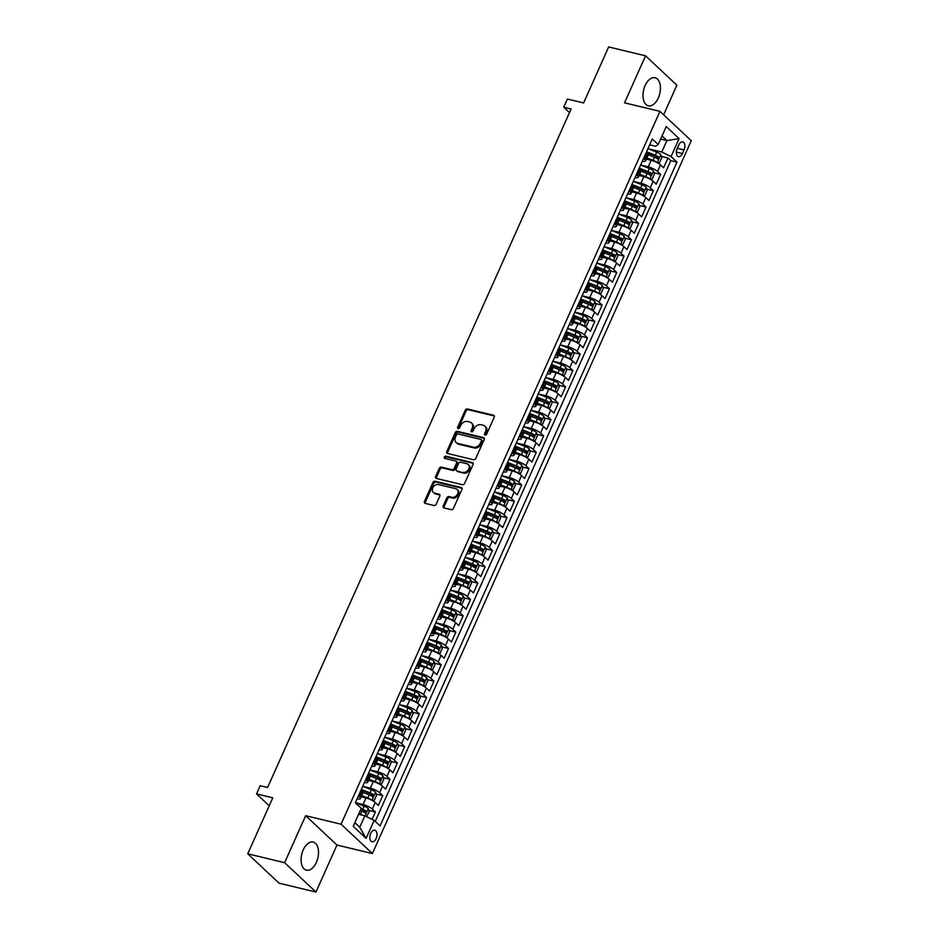 <?xml version="1.0" encoding="UTF-8"?>
<svg xmlns="http://www.w3.org/2000/svg" width="939" height="939" viewBox="0 0 939 939"><rect width="100%" height="100%" fill="white"/><g stroke="black" fill="none" stroke-linecap="round" stroke-linejoin="round"><path stroke-width="1.41" d="M485.099 435.097A1.268 0.986 -46.8 0 0 486.613 434.217L494.243 417.162A1.819 1.42 -46.8 0 0 493.515 415.214L467.434 408.935A1.819 1.42 -46.8 0 0 465.274 410.19L457.645 427.245A1.268 0.986 -46.8 0 0 459.676 427.738L460.662 425.531A5.822 4.531 -46.8 0 1 467.599 421.505L469.77 422.034A5.822 4.531 -46.8 0 1 471.448 422.926A5.822 4.531 -46.8 0 1 472.106 428.278L471.12 430.485A1.268 0.986 -46.8 0 0 473.139 430.978L474.136 428.771A5.822 4.531 -46.8 0 1 481.061 424.745L483.233 425.273A5.822 4.531 -46.8 0 1 484.911 426.165A5.822 4.531 -46.8 0 1 485.569 431.517L484.583 433.724A1.268 0.986 -46.8 0 0 485.099 435.097M316.396 862.307A14.449 8.275 103.5 0 0 313.18 842.072A14.449 8.275 103.5 0 0 303.191 849.924A14.449 8.275 103.5 0 0 306.419 870.16A14.449 8.275 103.5 0 0 316.396 862.307M658.309 97.949A14.449 8.275 103.5 0 0 655.082 77.726A14.449 8.275 103.5 0 0 645.105 85.578A14.449 8.275 103.5 0 0 648.333 105.802A14.449 8.275 103.5 0 0 658.309 97.949M376.128 838.504A5.927 3.392 103.5 0 0 374.802 830.205A5.927 3.392 103.5 0 0 370.705 833.421A5.927 3.392 103.5 0 0 372.032 841.72A5.927 3.392 103.5 0 0 376.128 838.504M443.22 505.945A1.819 1.42 -46.8 0 0 443.947 507.893L451.26 509.654A1.819 1.42 -46.8 0 0 453.431 508.398L461.906 489.465A1.819 1.42 -46.8 0 0 461.166 487.505L435.097 481.238A1.819 1.42 -46.8 0 0 432.938 482.493L424.463 501.426A1.819 1.42 -46.8 0 0 425.191 503.386L434.029 505.511A1.819 1.42 -46.8 0 0 436.189 504.255L439.816 496.144A1.819 1.42 -46.8 0 0 439.088 494.196L434.71 493.139A4.859 3.791 -46.8 0 1 433.302 492.4A4.859 3.791 -46.8 0 1 433.231 487.048A4.859 3.791 -46.8 0 1 438.548 484.559L455.708 488.691A4.859 3.791 -46.8 0 1 457.117 489.43A4.859 3.791 -46.8 0 1 457.187 494.783A4.859 3.791 -46.8 0 1 451.87 497.271L449.006 496.578A1.819 1.42 -46.8 0 0 446.847 497.834L443.22 505.945L444.065 506.743A1.819 1.42 -46.8 0 0 443.959 507.893M663.627 114.804L676.878 85.191L645.551 55.824L608.66 46.95L583.612 102.95L567.379 99.041L563.729 107.222L571.1 108.994L267.592 787.504L260.209 785.732L256.558 793.901L269.223 805.779M284.623 862.683L315.95 892.05L336.972 845.041L305.656 815.686L284.623 862.683L247.732 853.809L272.791 797.81L256.558 793.901M305.656 815.686L341.068 824.207L659.941 111.354L691.268 140.721L372.396 853.563L341.068 824.207M645.551 55.824L624.529 102.832L659.941 111.354M473.585 459.746A1.819 1.42 -46.8 0 0 475.756 458.49L484.231 439.558A1.819 1.42 -46.8 0 0 483.503 437.597L457.422 431.33A1.819 1.42 -46.8 0 0 455.262 432.586L446.788 451.518A1.819 1.42 -46.8 0 0 447.516 453.478L473.585 459.746M473.068 464.512L464.594 483.444A1.819 1.42 -46.8 0 1 462.422 484.7L436.353 478.432A1.819 1.42 -46.8 0 1 435.626 476.472L439.252 468.373A1.819 1.42 -46.8 0 1 441.412 467.117L451.988 469.664A1.819 1.42 -46.8 0 0 454.159 468.397L456.565 463.021A1.819 1.42 -46.8 0 0 455.826 461.072L444.828 458.42A1.268 0.986 -46.8 0 1 445.825 456.178L472.329 462.551A1.819 1.42 -46.8 0 1 473.068 464.512M315.95 892.05L279.059 883.176L247.732 853.809M372.102 819.383L375.412 811.989L368.816 810.404M366.515 816.625L369.203 811.707L368.241 808.479A4.906 1.244 -155.9 0 0 364.132 806.131L355.388 802.657L363.041 804.5A7.406 1.878 24.1 0 1 372.325 809.089L375.248 802.552L378.335 805.451L382.725 795.638L376.128 794.054M362.712 790.826L363.886 791.108M371.903 800.31L374.332 800.263L376.516 795.356L375.553 792.129A4.906 1.244 -155.9 0 0 371.445 789.781L362.712 786.307L370.353 788.15A7.406 1.878 24.1 0 1 379.638 792.739L382.56 786.201L385.659 789.1L390.037 779.288L383.441 777.703M370.025 774.475L371.21 774.757M379.215 783.959L381.645 783.912L383.84 779.006L382.877 775.778A4.906 1.244 -155.9 0 0 378.757 773.431L370.025 769.957L377.666 771.799A7.406 1.878 24.1 0 1 386.95 776.389L389.873 769.851L392.972 772.75L397.35 762.938L390.753 761.353M377.337 758.125L378.523 758.407M386.528 767.609L388.957 767.562L391.152 762.656L390.19 759.44A4.906 1.244 -155.9 0 0 386.07 757.08L377.337 753.606L384.978 755.449A7.406 1.878 24.1 0 1 394.263 760.038L397.185 753.501L400.284 756.4L404.674 746.587L398.077 745.003M384.65 741.775L385.835 742.056M384.65 737.256L392.291 739.099A7.406 1.878 24.1 0 1 401.575 743.688L404.509 737.15L407.596 740.049L411.986 730.237L405.39 728.652M391.974 725.424L393.148 725.706M390.953 730.143L397.044 732.549A4.906 1.244 -155.9 0 1 401.106 734.861L403.582 734.861L405.777 729.955L404.815 726.739A4.906 1.244 -155.9 0 0 400.695 724.38L391.962 720.917L399.603 722.748A7.406 1.878 24.1 0 1 408.888 727.338L411.822 720.8L414.909 723.699L419.299 713.886L412.702 712.302M399.286 709.074L400.46 709.356M408.465 718.558L410.895 718.511L413.09 713.605L412.127 710.389A4.906 1.244 -155.9 0 0 408.007 708.029L399.275 704.567L406.916 706.398A7.406 1.878 24.1 0 1 416.212 710.987L419.134 704.45L422.221 707.349L426.611 697.536L420.015 695.952M406.599 692.724L407.772 693.005M415.789 702.208L418.207 702.161L420.402 697.254L419.44 694.038A4.906 1.244 -155.9 0 0 415.32 691.679L406.587 688.217L414.228 690.048A7.406 1.878 24.1 0 1 423.524 694.637L426.447 688.099L429.534 690.998L433.924 681.186L427.327 679.601M413.911 676.373L415.085 676.655M423.102 685.857L425.52 685.81L427.714 680.904L426.752 677.688A4.906 1.244 -155.9 0 0 422.644 675.329L413.899 671.866L421.541 673.697A7.406 1.878 24.1 0 1 430.837 678.287L433.759 671.749L436.846 674.648L441.236 664.835L434.64 663.251M421.224 660.023L422.397 660.305M421.212 655.504L428.853 657.347A7.406 1.878 24.1 0 1 438.149 661.948L441.072 655.399L444.159 658.298L448.549 648.485L441.952 646.901M428.536 643.673L429.71 643.954M437.727 653.157L440.145 653.11L442.339 648.203L441.377 644.987A4.906 1.244 -155.9 0 0 437.269 642.628L428.524 639.166L436.177 640.997A7.406 1.878 24.1 0 1 445.462 645.598L448.384 639.048L451.471 641.947L455.861 632.135L449.265 630.55M435.849 627.322L437.022 627.604M435.849 622.815L443.49 624.646A7.406 1.878 24.1 0 1 452.774 629.247L455.697 622.698L458.784 625.597L463.173 615.784L456.577 614.2M443.161 610.972L444.335 611.254M452.352 620.456L454.781 620.409L456.976 615.514L456.014 612.287A4.906 1.244 -155.9 0 0 451.894 609.927L443.161 606.465L450.802 608.296A7.406 1.878 24.1 0 1 460.087 612.897L463.009 606.359L466.108 609.247L470.486 599.446L463.889 597.85M450.474 594.622L451.659 594.903M459.664 604.117L462.094 604.059L464.289 599.164L463.326 595.936A4.906 1.244 -155.9 0 0 459.206 593.577L450.474 590.115L458.115 591.946A7.406 1.878 24.1 0 1 467.399 596.547L470.322 590.009L473.42 592.896L477.81 583.096L471.214 581.499M457.786 578.271L458.971 578.553M466.976 587.767L469.406 587.708L471.601 582.814L470.639 579.586A4.906 1.244 -155.9 0 0 466.519 577.227L457.786 573.764L465.427 575.595A7.406 1.878 24.1 0 1 474.711 580.196L477.646 573.659L480.733 576.546L485.123 566.745L478.526 565.149M465.098 561.921L466.284 562.203M474.289 571.417L476.719 571.37L478.913 566.463L477.951 563.236A4.906 1.244 -155.9 0 0 473.831 560.876L465.098 557.414L472.74 559.245A7.406 1.878 24.1 0 1 482.024 563.846L484.958 557.308L488.045 560.196L492.435 550.395L485.839 548.799M472.423 545.571L473.596 545.864M481.601 555.066L484.031 555.019L486.226 550.113L485.263 546.885A4.906 1.244 -155.9 0 0 481.144 544.526L472.411 541.064L480.052 542.895A7.406 1.878 24.1 0 1 489.348 547.496L492.271 540.958L495.358 543.857L499.748 534.045L493.151 532.46M479.735 529.22L480.909 529.514M488.914 538.716L491.343 538.669L493.538 533.763L492.576 530.535A4.906 1.244 -155.9 0 0 488.456 528.176L479.723 524.713L487.364 526.544A7.406 1.878 24.1 0 1 496.661 531.145L499.583 524.608L502.67 527.507L507.06 517.694L500.464 516.11M487.048 512.87L488.221 513.163M496.238 522.366L498.656 522.319L500.851 517.412L499.888 514.185A4.906 1.244 -155.9 0 0 495.78 511.825L487.036 508.363L494.677 510.206A7.406 1.878 24.1 0 1 503.973 514.795L506.896 508.257L509.983 511.156L514.372 501.344L507.776 499.759M494.36 496.531L495.534 496.813M503.55 506.015L505.968 505.968L508.163 501.062L507.201 497.834A4.906 1.244 -155.9 0 0 503.093 495.475L494.348 492.013L501.989 493.855A7.406 1.878 24.1 0 1 511.286 498.445L514.208 491.907L517.295 494.806L521.685 484.994L515.088 483.409M501.672 480.181L502.846 480.463M510.863 489.665L513.281 489.618L515.476 484.712L514.513 481.484A4.906 1.244 -155.9 0 0 510.405 479.136L501.661 475.662L509.314 477.505A7.406 1.878 24.1 0 1 518.598 482.094L521.521 475.557L524.608 478.456L528.997 468.643L522.401 467.059M508.985 463.831L510.159 464.112M518.175 473.315L520.593 473.268L522.788 468.361L521.826 465.134A4.906 1.244 -155.9 0 0 517.718 462.786L508.973 459.312L516.626 461.155A7.406 1.878 24.1 0 1 525.91 465.744L528.833 459.206L531.92 462.105L536.31 452.293L529.713 450.708M516.297 447.48L517.471 447.762M525.488 456.964L527.918 456.917L530.112 452.011L529.15 448.783A4.906 1.244 -155.9 0 0 525.03 446.436L516.297 442.962L523.939 444.804A7.406 1.878 24.1 0 1 533.223 449.394L536.146 442.856L539.244 445.755L543.622 435.942L537.026 434.358M523.61 431.13L524.795 431.412M532.8 440.614L535.23 440.567L537.425 435.661L536.462 432.445A4.906 1.244 -155.9 0 0 532.343 430.085L523.61 426.611L531.251 428.454A7.406 1.878 24.1 0 1 540.535 433.043L543.458 426.506L546.557 429.405L550.947 419.592L544.338 418.008M530.922 414.78L532.108 415.061M540.113 424.264L542.542 424.217L544.737 419.31L543.775 416.094A4.906 1.244 -155.9 0 0 539.655 413.735L530.922 410.273L538.563 412.104A7.406 1.878 24.1 0 1 547.848 416.693L550.782 410.155L553.869 413.054L558.259 403.242L551.663 401.657M538.235 398.429L539.42 398.711M547.425 407.913L549.855 407.866L552.05 402.96L551.087 399.744A4.906 1.244 -155.9 0 0 546.968 397.385L538.235 393.922L545.876 395.753A7.406 1.878 24.1 0 1 555.16 400.343L558.095 393.805L561.182 396.704L565.571 386.891L558.975 385.307M545.559 382.079L546.733 382.361M545.547 377.56L553.188 379.403A7.406 1.878 24.1 0 1 562.473 383.992L565.407 377.455L568.494 380.354L572.884 370.541L566.287 368.957M552.871 365.729L554.045 366.01M562.05 375.213L564.48 375.166L566.675 370.259L565.712 367.043A4.906 1.244 -155.9 0 0 561.592 364.684L552.86 361.222L560.501 363.053A7.406 1.878 24.1 0 1 569.797 367.642L572.72 361.104L575.807 364.003L580.196 354.191L573.6 352.606M560.184 349.378L561.358 349.66M569.374 358.862L571.792 358.815L573.987 353.909L573.025 350.693A4.906 1.244 -155.9 0 0 568.905 348.334L560.172 344.871L567.813 346.702A7.406 1.878 24.1 0 1 577.109 351.303L580.032 344.754L583.119 347.653L587.509 337.84L580.912 336.256M567.496 333.028L568.67 333.31M576.687 342.512L579.105 342.465L581.3 337.559L580.337 334.343A4.906 1.244 -155.9 0 0 576.229 331.983L567.485 328.521L575.126 330.352A7.406 1.878 24.1 0 1 584.422 334.953L587.345 328.404L590.431 331.303L594.821 321.49L588.225 319.906M574.809 316.678L575.983 316.959M583.999 326.162L586.417 326.115L588.612 321.208L587.65 317.992A4.906 1.244 -155.9 0 0 583.542 315.633L574.797 312.171L582.438 314.002A7.406 1.878 24.1 0 1 591.734 318.603L594.657 312.053L597.744 314.952L602.134 305.14L595.537 303.555M582.121 300.327L583.295 300.609M591.312 309.811L593.73 309.764L595.925 304.858L594.962 301.642A4.906 1.244 -155.9 0 0 590.854 299.283L582.11 295.82L589.762 297.651A7.406 1.878 24.1 0 1 599.047 302.252L601.969 295.703L605.056 298.602L609.446 288.789L602.85 287.205M589.434 283.977L590.608 284.259M589.434 279.47L597.075 281.301A7.406 1.878 24.1 0 1 606.359 285.902L609.282 279.364L612.381 282.252L616.759 272.451L610.162 270.855M596.746 267.627L597.932 267.908M605.937 277.122L608.366 277.064L610.561 272.169L609.599 268.941A4.906 1.244 -155.9 0 0 605.479 266.582L596.746 263.12L604.387 264.951A7.406 1.878 24.1 0 1 613.672 269.552L616.594 263.014L619.693 265.901L624.071 256.101L617.475 254.504M604.059 251.276L605.244 251.558M613.249 260.772L615.679 260.725L617.874 255.819L616.911 252.591A4.906 1.244 -155.9 0 0 612.791 250.232L604.059 246.769L611.7 248.6A7.406 1.878 24.1 0 1 620.984 253.201L623.907 246.664L627.006 249.551L631.395 239.75L624.799 238.154M611.371 234.926L612.557 235.208M620.562 244.422L622.991 244.375L625.186 239.468L624.224 236.241A4.906 1.244 -155.9 0 0 620.104 233.881L611.371 230.419L619.012 232.25A7.406 1.878 24.1 0 1 628.297 236.851L631.231 230.313L634.318 233.201L638.708 223.4L632.111 221.804M618.684 218.576L619.869 218.869M627.874 228.071L630.304 228.024L632.499 223.118L631.536 219.89A4.906 1.244 -155.9 0 0 627.416 217.531L618.684 214.069L626.325 215.9A7.406 1.878 24.1 0 1 635.609 220.501L638.543 213.963L641.63 216.862L646.02 207.05L639.424 205.465M626.008 202.225L627.182 202.519M635.187 211.721L637.616 211.674L639.811 206.768L638.849 203.54A4.906 1.244 -155.9 0 0 634.729 201.181L625.996 197.718L633.637 199.561A7.406 1.878 24.1 0 1 642.933 204.15L645.856 197.613L648.943 200.512L653.333 190.699L646.736 189.115M633.32 185.875L634.494 186.168M642.511 195.371L644.929 195.324L647.124 190.417L646.161 187.19A4.906 1.244 -155.9 0 0 642.041 184.83L633.309 181.368L640.95 183.211A7.406 1.878 24.1 0 1 650.246 187.8L653.168 181.262L656.255 184.161L660.645 174.349L657.558 171.45A7.406 1.878 -155.9 0 0 648.262 166.86L640.621 165.018L649.365 168.48A4.906 1.244 -155.9 0 1 653.474 170.839L654.436 174.067L652.241 178.973L649.882 179.02L653.497 170.921M640.633 169.536L641.807 169.818M654.049 172.764L660.645 174.349M375.248 802.552A7.406 1.878 -155.9 0 0 365.964 797.95L361.139 796.8M382.56 786.201A7.406 1.878 -155.9 0 0 373.276 781.612L368.452 780.45M389.873 769.851A7.406 1.878 -155.9 0 0 380.588 765.262L375.764 764.1M397.185 753.501A7.406 1.878 -155.9 0 0 387.901 748.911L383.077 747.749M404.509 737.15A7.406 1.878 -155.9 0 0 395.213 732.561L390.389 731.399M411.822 720.8A7.406 1.878 -155.9 0 0 402.526 716.211L397.702 715.049M419.134 704.45A7.406 1.878 -155.9 0 0 409.838 699.86L405.014 698.698M426.447 688.099A7.406 1.878 -155.9 0 0 417.162 683.51L412.338 682.348M433.759 671.749A7.406 1.878 -155.9 0 0 424.475 667.159L419.651 665.997M441.072 655.399A7.406 1.878 -155.9 0 0 431.787 650.809L426.963 649.647M448.384 639.048A7.406 1.878 -155.9 0 0 439.1 634.459L434.276 633.297M455.697 622.698A7.406 1.878 -155.9 0 0 446.412 618.108L441.588 616.946M463.009 606.359A7.406 1.878 -155.9 0 0 453.725 601.758L448.901 600.596M470.322 590.009A7.406 1.878 -155.9 0 0 461.037 585.408L456.213 584.246M477.646 573.659A7.406 1.878 -155.9 0 0 468.35 569.057L463.526 567.895M484.958 557.308A7.406 1.878 -155.9 0 0 475.662 552.707L470.838 551.545M492.271 540.958A7.406 1.878 -155.9 0 0 482.975 536.357L478.151 535.195M499.583 524.608A7.406 1.878 -155.9 0 0 490.287 520.006L485.475 518.844M506.896 508.257A7.406 1.878 -155.9 0 0 497.611 503.656L492.787 502.494M514.208 491.907A7.406 1.878 -155.9 0 0 504.924 487.306L500.1 486.156M521.521 475.557A7.406 1.878 -155.9 0 0 512.236 470.955L507.412 469.805M528.833 459.206A7.406 1.878 -155.9 0 0 519.549 454.617L514.725 453.455M536.146 442.856A7.406 1.878 -155.9 0 0 526.861 438.267L522.037 437.104M543.458 426.506A7.406 1.878 -155.9 0 0 534.174 421.916L529.35 420.754M550.782 410.155A7.406 1.878 -155.9 0 0 541.486 405.566L536.662 404.404M558.095 393.805A7.406 1.878 -155.9 0 0 548.799 389.216L543.974 388.053M565.407 377.455A7.406 1.878 -155.9 0 0 556.111 372.865L551.287 371.703M572.72 361.104A7.406 1.878 -155.9 0 0 563.423 356.515L558.611 355.353M580.032 344.754A7.406 1.878 -155.9 0 0 570.748 340.164L565.924 339.002M587.345 328.404A7.406 1.878 -155.9 0 0 578.06 323.814L573.236 322.652M594.657 312.053A7.406 1.878 -155.9 0 0 585.373 307.464L580.548 306.302M601.969 295.703A7.406 1.878 -155.9 0 0 592.685 291.113L587.861 289.951M609.282 279.364A7.406 1.878 -155.9 0 0 599.998 274.763L595.173 273.601M616.594 263.014A7.406 1.878 -155.9 0 0 607.31 258.413L602.486 257.251M623.907 246.664A7.406 1.878 -155.9 0 0 614.622 242.062L609.798 240.9M631.231 230.313A7.406 1.878 -155.9 0 0 621.935 225.712L617.111 224.55M638.543 213.963A7.406 1.878 -155.9 0 0 629.247 209.362L624.423 208.2M645.856 197.613A7.406 1.878 -155.9 0 0 636.56 193.011L631.736 191.849M653.168 181.262A7.406 1.878 -155.9 0 0 643.884 176.661L639.06 175.499M678.768 145.017L677.16 148.608A5.74 3.287 103.5 0 0 678.439 156.649A5.74 3.287 103.5 0 0 682.407 153.538L684.015 149.935A5.74 3.287 103.5 0 0 682.735 141.895A5.74 3.287 103.5 0 0 678.768 145.017M354.848 822.67L359.731 827.247L364.848 815.791L374.133 820.393L380.06 825.944L676.996 162.142L671.068 156.59L661.772 152.001L647.933 148.667L656.678 152.141A4.906 1.244 -155.9 0 1 660.786 154.489L661.749 157.717L659.554 162.623L657.194 162.67L660.81 154.571M374.133 820.393L366.093 838.374L353.228 826.308L361.269 808.326L355.341 802.775L652.276 138.972L658.204 144.524L666.244 126.542L679.108 138.608L671.068 156.59M375.224 821.414L670.798 160.651L667.958 157.998L663.568 167.811L660.481 164.912A7.406 1.878 -155.9 0 0 651.197 160.311L646.372 159.161M642.335 161.179A7.406 1.878 -155.9 0 0 645.551 160.992A7.406 1.878 -155.9 0 0 644.694 159.384L643.602 158.362M645.551 160.992L648.473 154.454A7.406 1.878 -155.9 0 0 647.617 152.846L646.525 151.825M358.369 796.002L359.461 797.023A7.406 1.878 24.1 0 1 360.318 798.631A7.406 1.878 24.1 0 1 357.113 798.819M360.318 798.631L363.24 792.093A7.406 1.878 -155.9 0 0 362.384 790.485L361.292 789.464M365.682 779.652L366.773 780.673A7.406 1.878 24.1 0 1 367.63 782.281A7.406 1.878 24.1 0 1 364.426 782.469M367.63 782.281L370.553 775.743A7.406 1.878 -155.9 0 0 369.696 774.135L368.604 773.114L377.372 776.53L378.757 773.431M372.994 763.313L374.086 764.323A7.406 1.878 24.1 0 1 374.943 765.931A7.406 1.878 24.1 0 1 371.738 766.118M374.943 765.931L377.865 759.393A7.406 1.878 -155.9 0 0 377.009 757.785L375.917 756.764M380.307 746.963L381.398 747.984A7.406 1.878 24.1 0 1 382.255 749.58A7.406 1.878 24.1 0 1 379.051 749.768M382.255 749.58L385.178 743.042A7.406 1.878 -155.9 0 0 384.321 741.434L383.241 740.413M387.619 730.612L388.711 731.634A7.406 1.878 24.1 0 1 389.568 733.23A7.406 1.878 24.1 0 1 386.363 733.418M389.568 733.23L392.502 726.692A7.406 1.878 -155.9 0 0 391.633 725.084L390.554 724.063M394.932 714.262L396.023 715.283A7.406 1.878 24.1 0 1 396.88 716.88A7.406 1.878 24.1 0 1 393.676 717.067M396.88 716.88L399.814 710.342A7.406 1.878 -155.9 0 0 398.946 708.734L397.866 707.713M402.256 697.912L403.336 698.933A7.406 1.878 24.1 0 1 404.193 700.529A7.406 1.878 24.1 0 1 400.988 700.729M404.193 700.529L407.127 693.991A7.406 1.878 -155.9 0 0 406.27 692.395L405.178 691.374M409.568 681.561L410.648 682.583A7.406 1.878 24.1 0 1 411.517 684.179A7.406 1.878 24.1 0 1 408.301 684.378M411.517 684.179L414.439 677.641A7.406 1.878 -155.9 0 0 413.583 676.045L412.491 675.024M416.881 665.211L417.972 666.232A7.406 1.878 24.1 0 1 418.829 667.829A7.406 1.878 24.1 0 1 415.613 668.028M418.829 667.829L421.752 661.291A7.406 1.878 -155.9 0 0 420.895 659.694L419.803 658.673M424.193 648.861L425.285 649.882A7.406 1.878 24.1 0 1 426.142 651.49A7.406 1.878 24.1 0 1 422.937 651.678M426.142 651.49L429.064 644.94A7.406 1.878 -155.9 0 0 428.207 643.344L427.116 642.323M431.506 632.51L432.597 633.532A7.406 1.878 24.1 0 1 433.454 635.14A7.406 1.878 24.1 0 1 430.25 635.327M433.454 635.14L436.377 628.59A7.406 1.878 -155.9 0 0 435.52 626.994L434.428 625.973M438.818 616.16L439.91 617.181A7.406 1.878 24.1 0 1 440.767 618.789A7.406 1.878 24.1 0 1 437.562 618.977M440.767 618.789L443.689 612.24A7.406 1.878 -155.9 0 0 442.832 610.643L441.741 609.622M446.131 599.81L447.222 600.831A7.406 1.878 24.1 0 1 448.079 602.439A7.406 1.878 24.1 0 1 444.875 602.627M448.079 602.439L451.002 595.889A7.406 1.878 -155.9 0 0 450.145 594.293L449.053 593.272M453.443 583.459L454.535 584.481A7.406 1.878 24.1 0 1 455.392 586.089A7.406 1.878 24.1 0 1 452.187 586.276M455.392 586.089L458.314 579.551A7.406 1.878 -155.9 0 0 457.457 577.943L456.366 576.922M460.756 567.109L461.847 568.13A7.406 1.878 24.1 0 1 462.704 569.738A7.406 1.878 24.1 0 1 459.5 569.926M462.704 569.738L465.638 563.2A7.406 1.878 -155.9 0 0 464.77 561.592L463.69 560.571M468.068 550.759L469.16 551.78A7.406 1.878 24.1 0 1 470.016 553.388A7.406 1.878 24.1 0 1 466.812 553.576M470.016 553.388L472.951 546.85A7.406 1.878 -155.9 0 0 472.082 545.242L471.002 544.221M475.392 534.408L476.472 535.43A7.406 1.878 24.1 0 1 477.329 537.038A7.406 1.878 24.1 0 1 474.125 537.225M477.329 537.038L480.263 530.5A7.406 1.878 -155.9 0 0 479.406 528.892L478.315 527.871M482.705 518.058L483.785 519.079A7.406 1.878 24.1 0 1 484.653 520.687A7.406 1.878 24.1 0 1 481.437 520.875M484.653 520.687L487.576 514.149A7.406 1.878 -155.9 0 0 486.719 512.541L485.627 511.52M490.017 501.708L491.097 502.729A7.406 1.878 24.1 0 1 491.966 504.337A7.406 1.878 24.1 0 1 488.75 504.525M491.966 504.337L494.888 497.799A7.406 1.878 -155.9 0 0 494.031 496.191L492.94 495.17M497.33 485.357L498.421 486.379A7.406 1.878 24.1 0 1 499.278 487.987A7.406 1.878 24.1 0 1 496.074 488.174M499.278 487.987L502.201 481.449A7.406 1.878 -155.9 0 0 501.344 479.841L500.252 478.82M504.642 469.007L505.734 470.028A7.406 1.878 24.1 0 1 506.591 471.636A7.406 1.878 24.1 0 1 503.386 471.824M506.591 471.636L509.513 465.098A7.406 1.878 -155.9 0 0 508.656 463.49L507.565 462.469M511.955 452.657L513.046 453.678A7.406 1.878 24.1 0 1 513.903 455.286A7.406 1.878 24.1 0 1 510.699 455.474M513.903 455.286L516.826 448.748A7.406 1.878 -155.9 0 0 515.969 447.14L514.877 446.119M519.267 436.318L520.359 437.339A7.406 1.878 24.1 0 1 521.215 438.936A7.406 1.878 24.1 0 1 518.011 439.123M521.215 438.936L524.138 432.398A7.406 1.878 -155.9 0 0 523.281 430.79L522.19 429.769M526.579 419.968L527.671 420.989A7.406 1.878 24.1 0 1 528.528 422.585A7.406 1.878 24.1 0 1 525.324 422.773M528.528 422.585L531.451 416.047A7.406 1.878 -155.9 0 0 530.594 414.439L529.502 413.418M533.892 403.617L534.984 404.639A7.406 1.878 24.1 0 1 535.84 406.235A7.406 1.878 24.1 0 1 532.636 406.423M535.84 406.235L538.763 399.697A7.406 1.878 -155.9 0 0 537.906 398.089L536.826 397.068M541.204 387.267L542.296 388.288A7.406 1.878 24.1 0 1 543.153 389.885A7.406 1.878 24.1 0 1 539.948 390.072M543.153 389.885L546.087 383.347A7.406 1.878 -155.9 0 0 545.219 381.739L544.139 380.729M548.517 370.917L549.608 371.938A7.406 1.878 24.1 0 1 550.465 373.534A7.406 1.878 24.1 0 1 547.261 373.734M550.465 373.534L553.4 366.996A7.406 1.878 -155.9 0 0 552.543 365.4L551.451 364.379M555.841 354.566L556.921 355.588A7.406 1.878 24.1 0 1 557.789 357.184A7.406 1.878 24.1 0 1 554.573 357.383M557.789 357.184L560.712 350.646A7.406 1.878 -155.9 0 0 559.855 349.05L558.764 348.029M563.154 338.216L564.233 339.237A7.406 1.878 24.1 0 1 565.102 340.834A7.406 1.878 24.1 0 1 561.886 341.033M565.102 340.834L568.025 334.296A7.406 1.878 -155.9 0 0 567.168 332.699L566.076 331.678M570.466 321.866L571.558 322.887A7.406 1.878 24.1 0 1 572.414 324.495A7.406 1.878 24.1 0 1 569.21 324.683M572.414 324.495L575.337 317.945A7.406 1.878 -155.9 0 0 574.48 316.349L573.389 315.328M577.778 305.515L578.87 306.537A7.406 1.878 24.1 0 1 579.727 308.145A7.406 1.878 24.1 0 1 576.523 308.332M579.727 308.145L582.649 301.595A7.406 1.878 -155.9 0 0 581.793 299.999L580.701 298.978L589.457 302.393L590.854 299.283M585.091 289.165L586.182 290.186A7.406 1.878 24.1 0 1 587.039 291.794A7.406 1.878 24.1 0 1 583.835 291.982M587.039 291.794L589.962 285.245A7.406 1.878 -155.9 0 0 589.105 283.648L588.014 282.627M592.403 272.815L593.495 273.836A7.406 1.878 24.1 0 1 594.352 275.444A7.406 1.878 24.1 0 1 591.147 275.632M594.352 275.444L597.274 268.906A7.406 1.878 -155.9 0 0 596.418 267.298L595.326 266.277M599.716 256.464L600.807 257.486A7.406 1.878 24.1 0 1 601.664 259.094A7.406 1.878 24.1 0 1 598.46 259.281M601.664 259.094L604.587 252.556A7.406 1.878 -155.9 0 0 603.73 250.948L602.638 249.927M607.028 240.114L608.12 241.135A7.406 1.878 24.1 0 1 608.977 242.743A7.406 1.878 24.1 0 1 605.772 242.931M608.977 242.743L611.899 236.205A7.406 1.878 -155.9 0 0 611.043 234.597L609.963 233.576M614.341 223.764L615.432 224.785A7.406 1.878 24.1 0 1 616.289 226.393A7.406 1.878 24.1 0 1 613.085 226.581M616.289 226.393L619.224 219.855A7.406 1.878 -155.9 0 0 618.355 218.247L617.275 217.226L626.031 220.642L627.416 217.531M621.653 207.413L622.745 208.435A7.406 1.878 24.1 0 1 623.602 210.043A7.406 1.878 24.1 0 1 620.397 210.23M623.602 210.043L626.536 203.505A7.406 1.878 -155.9 0 0 625.667 201.897L624.588 200.876M628.977 191.063L630.057 192.084A7.406 1.878 24.1 0 1 630.914 193.692A7.406 1.878 24.1 0 1 627.71 193.88M630.914 193.692L633.848 187.154A7.406 1.878 -155.9 0 0 632.992 185.546L631.9 184.525M636.29 174.713L637.37 175.734A7.406 1.878 24.1 0 1 638.238 177.342A7.406 1.878 24.1 0 1 635.022 177.53M638.238 177.342L641.161 170.804A7.406 1.878 -155.9 0 0 640.304 169.196L639.213 168.175M650.246 187.8L653.333 190.699M642.933 204.15L646.02 207.05M635.609 220.501L638.708 223.4M628.297 236.851L631.395 239.75M620.984 253.201L624.071 256.101M613.672 269.552L616.759 272.451M606.359 285.902L609.446 288.789M599.047 302.252L602.134 305.14M591.734 318.603L594.821 321.49M584.422 334.953L587.509 337.84M577.109 351.303L580.196 354.191M569.797 367.642L572.884 370.541M562.473 383.992L565.571 386.891M555.16 400.343L558.259 403.242M547.848 416.693L550.947 419.592M540.535 433.043L543.622 435.942M533.223 449.394L536.31 452.293M525.91 465.744L528.997 468.643M518.598 482.094L521.685 484.994M511.286 498.445L514.372 501.344M503.973 514.795L507.06 517.694M496.661 531.145L499.748 534.045M489.348 547.496L492.435 550.395M482.024 563.846L485.123 566.745M474.711 580.196L477.81 583.096M467.399 596.547L470.486 599.446M460.087 612.897L463.173 615.784M452.774 629.247L455.861 632.135M445.462 645.598L448.549 648.485M438.149 661.948L441.236 664.835M430.837 678.287L433.924 681.186M423.524 694.637L426.611 697.536M416.212 710.987L419.299 713.886M408.888 727.338L411.986 730.237M401.575 743.688L404.674 746.587M394.263 760.038L397.35 762.938M386.95 776.389L390.037 779.288M379.638 792.739L382.725 795.638M372.325 809.089L375.412 811.989M364.848 815.791L358.604 814.289M661.772 152.001L666.901 140.557L662.018 135.979M660.645 139.054L666.901 140.557L679.108 138.608M649.659 144.829L655.68 146.284L658.204 144.524M336.972 845.041L372.396 853.563M563.729 107.222L569.48 112.61M647.945 153.186L649.119 153.468M661.361 156.414L667.958 157.998M670.798 160.651L676.996 162.142M366.093 838.374L359.731 827.247M485.322 435.121A1.268 0.986 -46.8 0 1 485.428 434.522L486.425 432.316A5.822 4.531 -46.8 0 0 485.768 426.963L484.911 426.165M471.448 422.926L472.294 423.712A5.822 4.531 -46.8 0 1 472.951 429.076L471.965 431.283A1.268 0.986 -46.8 0 0 471.848 431.881M493.515 415.214L494.348 416L468.291 409.733A1.819 1.42 -46.8 0 0 466.12 410.989L458.49 428.043A1.268 0.986 -46.8 0 0 458.373 428.642M483.503 437.597L484.336 438.384L458.267 432.116A1.819 1.42 -46.8 0 0 456.108 433.372L447.633 452.316A1.819 1.42 -46.8 0 0 447.527 453.478M481.414 440.825A1.268 0.986 -46.8 0 0 480.897 439.464L458.009 433.959A1.268 0.986 -46.8 0 0 456.495 434.839L455.45 437.163A5.822 4.531 -46.8 0 0 456.108 442.527A5.822 4.531 -46.8 0 0 457.798 443.419L473.432 447.175A5.822 4.531 -46.8 0 0 480.369 443.161L481.414 440.825L482.259 441.623A1.268 0.986 -46.8 0 0 482.118 440.45L481.261 439.663M456.108 442.527L456.964 443.314A5.822 4.531 -46.8 0 0 458.643 444.206L457.798 443.419M482.259 441.623L481.214 443.947A5.822 4.531 -46.8 0 1 474.289 447.973L458.643 444.206M456.354 461.354L457.199 462.141A1.819 1.42 -46.8 0 1 457.41 463.819L455.004 469.195A1.819 1.42 -46.8 0 1 452.833 470.451L442.257 467.904A1.819 1.42 -46.8 0 0 440.098 469.16L436.471 477.27A1.819 1.42 -46.8 0 0 436.365 478.432M472.329 462.551L473.174 463.338L446.671 456.976A1.268 0.986 -46.8 0 0 445.039 458.478M462.962 472.294A4.859 3.791 -46.8 0 0 468.279 469.805A4.859 3.791 -46.8 0 0 468.209 464.465A4.859 3.791 -46.8 0 0 466.8 463.713L460.756 462.258A1.819 1.42 -46.8 0 0 458.584 463.514L456.19 468.89A1.819 1.42 -46.8 0 0 456.917 470.838L463.807 473.092A4.859 3.791 -46.8 0 0 469.124 470.603A4.859 3.791 -46.8 0 0 469.054 465.251L468.209 464.465M456.389 470.568L457.234 471.355A1.819 1.42 -46.8 0 0 457.763 471.636L456.917 470.838M463.807 473.092L457.763 471.636M457.117 489.43L457.962 490.228A4.859 3.791 -46.8 0 1 458.032 495.569A4.859 3.791 -46.8 0 1 452.715 498.069L449.851 497.377A1.819 1.42 -46.8 0 0 447.692 498.632L444.065 506.743M433.302 492.4L434.147 493.186A4.859 3.791 -46.8 0 0 435.555 493.937L434.71 493.139M439.088 494.196L439.922 494.982L435.555 493.937M461.166 487.505L462.011 488.292L435.942 482.036A1.819 1.42 -46.8 0 0 433.783 483.292L425.308 502.224A1.819 1.42 -46.8 0 0 425.203 503.386M657.077 162.623A4.906 1.244 -155.9 0 0 653.016 160.311L646.936 157.893M651.631 160.428L646.678 158.468M648.321 154.794L654.401 157.2A4.906 1.244 24.1 0 1 657.711 158.926L658.579 156.966A4.906 1.244 -155.9 0 0 655.281 155.24L646.548 151.778M647.652 152.881L655.41 155.956A2.5 0.634 24.1 0 1 656.455 156.449L656.924 157.916M649.765 178.973A4.906 1.244 -155.9 0 0 645.703 176.661L639.623 174.243M644.318 176.778L639.365 174.818M641.008 171.144L647.088 173.551A4.906 1.244 24.1 0 1 650.387 175.276L651.267 173.316A4.906 1.244 -155.9 0 0 647.969 171.591L639.236 168.128M640.339 169.231L648.098 172.307A2.5 0.634 24.1 0 1 649.142 172.799L649.612 174.255M642.452 195.324A4.906 1.244 -155.9 0 0 638.391 193.011L632.299 190.594M637.006 193.129L632.053 191.157M633.696 187.495L639.776 189.901A4.906 1.244 24.1 0 1 643.074 191.626L643.954 189.666A4.906 1.244 -155.9 0 0 640.656 187.941L631.924 184.478M630.057 192.084L632.992 185.546L640.774 188.657A2.5 0.634 24.1 0 1 641.83 189.15L642.299 190.605M635.14 211.674A4.906 1.244 -155.9 0 0 631.078 209.362L624.987 206.944M629.693 209.479L624.74 207.507M626.383 203.845L632.463 206.251A4.906 1.244 24.1 0 1 635.762 207.977L636.642 206.005A4.906 1.244 -155.9 0 0 633.344 204.291L624.611 200.829M625.703 201.932L633.461 205.007A2.5 0.634 24.1 0 1 634.518 205.5L634.987 206.956M627.827 228.024A4.906 1.244 -155.9 0 0 623.766 225.712L617.674 223.294M622.381 225.83L617.428 223.858M618.39 218.282L626.149 221.358A2.5 0.634 24.1 0 1 627.205 221.85L627.675 223.306M619.071 220.196L625.151 222.602A4.906 1.244 24.1 0 1 628.449 224.327L628.707 224.444M628.449 224.327L629.33 222.355A4.906 1.244 -155.9 0 0 626.031 220.642M620.515 244.363A4.906 1.244 -155.9 0 0 616.454 242.062L610.362 239.645M615.068 242.18L610.115 240.208M611.759 236.534L617.839 238.952A4.906 1.244 24.1 0 1 621.137 240.677L622.017 238.706A4.906 1.244 -155.9 0 0 618.719 236.992L609.974 233.529M611.078 234.633L618.836 237.708A2.5 0.634 24.1 0 1 619.893 238.201L620.362 239.656M613.202 260.713A4.906 1.244 -155.9 0 0 609.141 258.413L603.049 255.995M607.756 258.53L602.791 256.558M604.434 252.884L610.526 255.302A4.906 1.244 24.1 0 1 613.824 257.016L614.705 255.056A4.906 1.244 -155.9 0 0 611.406 253.342L602.662 249.88M603.765 250.983L611.524 254.058A2.5 0.634 24.1 0 1 612.58 254.551L613.05 256.007M605.878 277.064A4.906 1.244 -155.9 0 0 601.817 274.763L595.737 272.345M600.432 274.881L595.479 272.909M597.122 269.235L603.214 271.653A4.906 1.244 24.1 0 1 606.512 273.366L607.392 271.406A4.906 1.244 -155.9 0 0 604.094 269.693L595.349 266.23M593.495 273.836L596.418 267.298L604.211 270.409A2.5 0.634 24.1 0 1 605.268 270.902L605.737 272.357M598.624 293.461L601.054 293.414L603.237 288.519L602.275 285.292A4.906 1.244 -155.9 0 0 598.166 282.932L589.422 279.47M598.566 293.414A4.906 1.244 -155.9 0 0 594.504 291.113L588.424 288.696M593.119 291.231L588.166 289.259M589.809 285.585L595.901 288.003A4.906 1.244 24.1 0 1 599.199 289.717L600.08 287.757A4.906 1.244 -155.9 0 0 596.77 286.043L588.037 282.58M589.14 283.684L596.899 286.759A2.5 0.634 24.1 0 1 597.955 287.252L598.425 288.707M591.253 309.764A4.906 1.244 -155.9 0 0 587.192 307.464L581.112 305.046M585.807 307.581L580.854 305.609M581.828 300.022L589.586 303.109A2.5 0.634 24.1 0 1 590.643 303.602L591.101 305.058M582.497 301.935L588.589 304.353A4.906 1.244 24.1 0 1 591.887 306.067L592.133 306.184M591.887 306.067L592.755 304.107A4.906 1.244 -155.9 0 0 589.457 302.393M583.941 326.115A4.906 1.244 -155.9 0 0 579.879 323.814L573.799 321.396M578.494 323.92L573.541 321.96M575.184 318.286L581.276 320.704A4.906 1.244 24.1 0 1 584.574 322.417L585.443 320.457A4.906 1.244 -155.9 0 0 582.145 318.744L573.412 315.269M574.515 316.373L582.274 319.46A2.5 0.634 24.1 0 1 583.319 319.953L583.788 321.408M576.628 342.465A4.906 1.244 -155.9 0 0 572.567 340.153L566.487 337.747M571.182 340.27L566.229 338.31M567.872 334.636L573.952 337.054A4.906 1.244 24.1 0 1 577.25 338.768L578.131 336.808A4.906 1.244 -155.9 0 0 574.832 335.094L566.1 331.62M567.203 332.723L574.961 335.81A2.5 0.634 24.1 0 1 576.006 336.303L576.476 337.758M569.316 358.815A4.906 1.244 -155.9 0 0 565.255 356.503L559.163 354.097M563.87 356.62L558.916 354.66M560.56 350.986L566.64 353.404A4.906 1.244 24.1 0 1 569.938 355.118L570.818 353.158A4.906 1.244 -155.9 0 0 567.52 351.444L558.787 347.97M556.921 355.588L559.855 349.05L567.637 352.148A2.5 0.634 24.1 0 1 568.694 352.641L569.163 354.109M562.003 375.166A4.906 1.244 -155.9 0 0 557.942 372.853L551.85 370.447M556.557 372.971L551.604 371.011M553.247 367.337L559.327 369.755A4.906 1.244 24.1 0 1 562.625 371.468L563.506 369.508A4.906 1.244 -155.9 0 0 560.207 367.795L551.475 364.32M552.566 365.424L560.325 368.499A2.5 0.634 24.1 0 1 561.381 368.992L561.851 370.459M554.738 391.563L557.167 391.516L559.362 386.61L558.4 383.394A4.906 1.244 -155.9 0 0 554.28 381.034L545.547 377.572M554.691 391.516A4.906 1.244 -155.9 0 0 550.63 389.204L544.538 386.798M549.245 389.321L544.291 387.361M545.935 383.687L552.015 386.105A4.906 1.244 24.1 0 1 555.313 387.819L556.193 385.859A4.906 1.244 -155.9 0 0 552.895 384.133L544.162 380.671M545.254 381.774L553.012 384.849A2.5 0.634 24.1 0 1 554.069 385.342L554.538 386.809M547.378 407.866A4.906 1.244 -155.9 0 0 543.317 405.554L537.225 403.148M541.932 405.671L536.979 403.711M538.622 400.037L544.702 402.455A4.906 1.244 24.1 0 1 548 404.169L548.881 402.209A4.906 1.244 -155.9 0 0 545.582 400.483L536.838 397.021M537.941 398.124L545.7 401.199A2.5 0.634 24.1 0 1 546.756 401.692L547.226 403.16M540.066 424.217A4.906 1.244 -155.9 0 0 536.005 421.904L529.913 419.498M534.62 422.022L529.666 420.062M531.298 416.388L537.39 418.806A4.906 1.244 24.1 0 1 540.688 420.519L541.568 418.559A4.906 1.244 -155.9 0 0 538.27 416.834L529.526 413.371M530.629 414.475L538.387 417.55A2.5 0.634 24.1 0 1 539.444 418.043L539.913 419.51M532.742 440.567A4.906 1.244 -155.9 0 0 528.68 438.255L522.6 435.849M527.307 438.372L522.342 436.412M523.985 432.738L530.077 435.144A4.906 1.244 24.1 0 1 533.375 436.87L534.256 434.91A4.906 1.244 -155.9 0 0 530.958 433.184L522.213 429.722M523.316 430.825L531.075 433.9A2.5 0.634 24.1 0 1 532.131 434.393L532.601 435.86M525.429 456.917A4.906 1.244 -155.9 0 0 521.368 454.605L515.288 452.187M519.983 454.722L515.03 452.762M516.673 449.088L522.765 451.495A4.906 1.244 24.1 0 1 526.063 453.22L526.943 451.26A4.906 1.244 -155.9 0 0 523.645 449.535L514.901 446.072M516.004 447.175L523.762 450.251A2.5 0.634 24.1 0 1 524.819 450.743L525.288 452.211M518.117 473.268A4.906 1.244 -155.9 0 0 514.056 470.955L507.976 468.538M512.671 471.073L507.717 469.113M509.361 465.439L515.452 467.845A4.906 1.244 24.1 0 1 518.751 469.57L519.619 467.61A4.906 1.244 -155.9 0 0 516.321 465.885L507.588 462.422M508.692 463.526L516.45 466.601A2.5 0.634 24.1 0 1 517.506 467.094L517.976 468.561M510.804 489.618A4.906 1.244 -155.9 0 0 506.743 487.306L500.663 484.888M505.358 487.423L500.405 485.463M502.048 481.789L508.14 484.195A4.906 1.244 24.1 0 1 511.438 485.921L512.307 483.961A4.906 1.244 -155.9 0 0 509.008 482.235L500.276 478.773M501.379 479.876L509.138 482.951A2.5 0.634 24.1 0 1 510.182 483.444L510.652 484.911M503.492 505.968A4.906 1.244 -155.9 0 0 499.431 503.656L493.351 501.238M498.046 503.774L493.092 501.813M494.736 498.139L500.816 500.546A4.906 1.244 24.1 0 1 504.114 502.271L504.994 500.311A4.906 1.244 -155.9 0 0 501.696 498.586L492.963 495.123M494.067 496.226L501.825 499.302A2.5 0.634 24.1 0 1 502.87 499.794L503.339 501.25M496.179 522.319A4.906 1.244 -155.9 0 0 492.118 520.006L486.026 517.589M490.733 520.124L485.78 518.152M487.423 514.49L493.503 516.896A4.906 1.244 24.1 0 1 496.801 518.621L497.682 516.661A4.906 1.244 -155.9 0 0 494.384 514.936L485.651 511.473M486.754 512.577L494.501 515.652A2.5 0.634 24.1 0 1 495.557 516.145L496.027 517.6M488.867 538.669A4.906 1.244 -155.9 0 0 484.806 536.357L478.714 533.939M483.421 536.474L478.467 534.502M480.111 530.84L486.191 533.246A4.906 1.244 24.1 0 1 489.489 534.972L490.369 533A4.906 1.244 -155.9 0 0 487.071 531.286L478.338 527.824M479.43 528.927L487.188 532.002A2.5 0.634 24.1 0 1 488.245 532.495L488.714 533.951M481.554 555.008A4.906 1.244 -155.9 0 0 477.493 552.707L471.401 550.289M476.108 552.825L471.155 550.853M472.798 547.191L478.878 549.597A4.906 1.244 24.1 0 1 482.177 551.322L483.057 549.35A4.906 1.244 -155.9 0 0 479.759 547.637L471.026 544.174M472.117 545.277L479.876 548.353A2.5 0.634 24.1 0 1 480.932 548.846L481.402 550.301M474.242 571.358A4.906 1.244 -155.9 0 0 470.181 569.057L464.089 566.64M468.796 569.175L463.843 567.203M465.486 563.529L471.566 565.947A4.906 1.244 24.1 0 1 474.864 567.672L475.744 565.701A4.906 1.244 -155.9 0 0 472.446 563.987L463.702 560.524M464.805 561.628L472.563 564.703A2.5 0.634 24.1 0 1 473.62 565.196L474.089 566.651M466.929 587.708A4.906 1.244 -155.9 0 0 462.868 585.408L456.777 582.99M461.483 585.525L456.53 583.553M458.162 579.879L464.253 582.297A4.906 1.244 24.1 0 1 467.552 584.011L468.432 582.051A4.906 1.244 -155.9 0 0 465.134 580.337L456.389 576.875M454.535 584.481L457.457 577.943L465.251 581.053A2.5 0.634 24.1 0 1 466.307 581.546L466.777 583.002M459.605 604.059A4.906 1.244 -155.9 0 0 455.544 601.758L449.464 599.34M454.171 601.876L449.206 599.904M450.849 596.23L456.941 598.648A4.906 1.244 24.1 0 1 460.239 600.361L461.119 598.401A4.906 1.244 -155.9 0 0 457.821 596.688L449.077 593.225M450.18 594.328L457.939 597.404A2.5 0.634 24.1 0 1 458.995 597.897L459.464 599.352M452.293 620.409A4.906 1.244 -155.9 0 0 448.232 618.108L442.152 615.691M446.847 618.226L441.893 616.254M443.537 612.58L449.628 614.998A4.906 1.244 24.1 0 1 452.927 616.712L453.807 614.752A4.906 1.244 -155.9 0 0 450.509 613.038L441.764 609.575M442.868 610.679L450.626 613.754A2.5 0.634 24.1 0 1 451.682 614.247L452.152 615.702M445.039 636.806L447.469 636.759L449.652 631.853L448.689 628.637A4.906 1.244 -155.9 0 0 444.581 626.278L435.837 622.815M444.98 636.759A4.906 1.244 -155.9 0 0 440.919 634.459L434.839 632.041M439.534 634.576L434.581 632.604M436.224 628.93L442.316 631.348A4.906 1.244 24.1 0 1 445.614 633.062L446.483 631.102A4.906 1.244 -155.9 0 0 443.185 629.388L434.452 625.926M435.555 627.017L443.314 630.104A2.5 0.634 24.1 0 1 444.37 630.597L444.84 632.053M437.668 653.11A4.906 1.244 -155.9 0 0 433.607 650.809L427.527 648.391M432.222 650.915L427.268 648.955M428.912 645.281L435.003 647.699A4.906 1.244 24.1 0 1 438.302 649.412L439.17 647.452A4.906 1.244 -155.9 0 0 435.872 645.739L427.139 642.264M428.243 643.368L436.001 646.455A2.5 0.634 24.1 0 1 437.046 646.948L437.515 648.403M430.414 669.507L432.832 669.46L435.027 664.554L434.064 661.338A4.906 1.244 -155.9 0 0 429.956 658.978L421.212 655.516M430.355 669.46A4.906 1.244 -155.9 0 0 426.294 667.148L420.214 664.742M424.909 667.265L419.956 665.305M421.599 661.631L427.679 664.049A4.906 1.244 24.1 0 1 430.989 665.763L431.858 663.803A4.906 1.244 -155.9 0 0 428.56 662.089L419.827 658.615M417.972 666.232L420.895 659.694L428.689 662.805A2.5 0.634 24.1 0 1 429.733 663.298L430.203 664.753M423.043 685.81A4.906 1.244 -155.9 0 0 418.982 683.498L412.902 681.092M417.597 683.615L412.644 681.655M414.287 677.981L420.367 680.399A4.906 1.244 24.1 0 1 423.665 682.113L424.545 680.153A4.906 1.244 -155.9 0 0 421.247 678.439L412.514 674.965M413.618 676.068L421.376 679.143A2.5 0.634 24.1 0 1 422.421 679.636L422.89 681.104M415.731 702.161A4.906 1.244 -155.9 0 0 411.669 699.848L405.578 697.442M410.284 699.966L405.331 698.006M406.974 694.332L413.054 696.75A4.906 1.244 24.1 0 1 416.353 698.463L417.233 696.503A4.906 1.244 -155.9 0 0 413.935 694.79L405.202 691.315M403.336 698.933L406.27 692.395L414.052 695.494A2.5 0.634 24.1 0 1 415.108 695.987L415.578 697.454M408.418 718.511A4.906 1.244 -155.9 0 0 404.357 716.199L398.265 713.793M402.972 716.316L398.019 714.356M399.662 710.682L405.742 713.1A4.906 1.244 24.1 0 1 409.04 714.814L409.92 712.854A4.906 1.244 -155.9 0 0 406.622 711.128L397.89 707.666M398.981 708.769L406.74 711.844A2.5 0.634 24.1 0 1 407.796 712.337L408.265 713.804M395.659 732.666L390.706 730.706M392.349 727.032L398.429 729.45A4.906 1.244 24.1 0 1 401.728 731.164L402.608 729.204A4.906 1.244 -155.9 0 0 399.31 727.479L390.577 724.016M391.669 725.119L399.427 728.195A2.5 0.634 24.1 0 1 400.483 728.687L400.953 730.155M393.84 751.259L396.27 751.212L398.465 746.305L397.502 743.089A4.906 1.244 -155.9 0 0 393.382 740.73L384.65 737.268M393.793 751.212A4.906 1.244 -155.9 0 0 389.732 748.899L383.64 746.493M388.347 749.017L383.394 747.057M385.037 743.383L391.117 745.801A4.906 1.244 24.1 0 1 394.415 747.514L395.296 745.554A4.906 1.244 -155.9 0 0 391.997 743.829L383.253 740.366M381.398 747.984L384.321 741.434L392.115 744.545A2.5 0.634 24.1 0 1 393.171 745.038L393.641 746.505M386.481 767.562A4.906 1.244 -155.9 0 0 382.419 765.25L376.328 762.844M381.034 765.367L376.07 763.407M377.713 759.733L383.805 762.139A4.906 1.244 24.1 0 1 387.103 763.865L387.983 761.905A4.906 1.244 -155.9 0 0 384.685 760.179L375.94 756.717M377.044 757.82L384.802 760.895A2.5 0.634 24.1 0 1 385.859 761.388L386.328 762.855M379.156 783.912A4.906 1.244 -155.9 0 0 375.095 781.6L369.015 779.182M373.71 781.718L368.757 779.757M369.731 774.17L377.49 777.246A2.5 0.634 24.1 0 1 378.546 777.738L379.016 779.206M370.4 776.084L376.492 778.49A4.906 1.244 24.1 0 1 379.79 780.215L380.049 780.332M379.79 780.215L380.671 778.255A4.906 1.244 -155.9 0 0 377.372 776.53M371.844 800.263A4.906 1.244 -155.9 0 0 367.783 797.95L361.703 795.533M366.398 798.068L361.445 796.108M363.088 792.434L369.18 794.84A4.906 1.244 24.1 0 1 372.478 796.565L373.358 794.605A4.906 1.244 -155.9 0 0 370.048 792.88L361.315 789.417M362.419 790.521L370.177 793.596A2.5 0.634 24.1 0 1 371.234 794.089L371.703 795.556M362.454 815.216A4.906 1.244 -155.9 0 0 360.47 814.301L358.874 813.667M360.271 810.557L361.867 811.19A4.906 1.244 24.1 0 1 365.165 812.916L366.034 810.956A4.906 1.244 -155.9 0 0 362.736 809.23L361.151 808.596M360.893 809.172L362.865 809.946A2.5 0.634 24.1 0 1 363.921 810.439L364.391 811.906M363.041 804.5L365.964 797.95M370.353 788.15L373.276 781.612M377.666 771.799L380.588 765.262M384.978 755.449L387.901 748.911M392.291 739.099L395.213 732.561M399.603 722.748L402.526 716.211M406.916 706.398L409.838 699.86M414.228 690.048L417.162 683.51M421.541 673.697L424.475 667.159M428.853 657.347L431.787 650.809M436.177 640.997L439.1 634.459M443.49 624.646L446.412 618.108M450.802 608.296L453.725 601.758M458.115 591.946L461.037 585.408M465.427 575.595L468.35 569.057M472.74 559.245L475.662 552.707M480.052 542.895L482.975 536.357M487.364 526.544L490.287 520.006M494.677 510.206L497.611 503.656M501.989 493.855L504.924 487.306M509.314 477.505L512.236 470.955M516.626 461.155L519.549 454.617M523.939 444.804L526.861 438.267M531.251 428.454L534.174 421.916M538.563 412.104L541.486 405.566M545.876 395.753L548.799 389.216M553.188 379.403L556.111 372.865M560.501 363.053L563.423 356.515M567.813 346.702L570.748 340.164M575.126 330.352L578.06 323.814M582.438 314.002L585.373 307.464M589.762 297.651L592.685 291.113M597.075 281.301L599.998 274.763M604.387 264.951L607.31 258.413M611.7 248.6L614.622 242.062M619.012 232.25L621.935 225.712M626.325 215.9L629.247 209.362M633.637 199.561L636.56 193.011M640.95 183.211L643.884 176.661M648.262 166.86L651.197 160.311M644.694 159.384L647.617 152.846M359.461 797.023L362.384 790.485M366.773 780.673L369.696 774.135M374.086 764.323L377.009 757.785M388.711 731.634L391.633 725.084M396.023 715.283L398.946 708.734M410.648 682.583L413.583 676.045M425.285 649.882L428.207 643.344M432.597 633.532L435.52 626.994M439.91 617.181L442.832 610.643M447.222 600.831L450.145 594.293M461.847 568.13L464.77 561.592M469.16 551.78L472.082 545.242M476.472 535.43L479.406 528.892M483.785 519.079L486.719 512.541M491.097 502.729L494.031 496.191M498.421 486.379L501.344 479.841M505.734 470.028L508.656 463.49M513.046 453.678L515.969 447.14M520.359 437.339L523.281 430.79M527.671 420.989L530.594 414.439M534.984 404.639L537.906 398.089M542.296 388.288L545.219 381.739M549.608 371.938L552.543 365.4M564.233 339.237L567.168 332.699M571.558 322.887L574.48 316.349M578.87 306.537L581.793 299.999M586.182 290.186L589.105 283.648M600.807 257.486L603.73 250.948M608.12 241.135L611.043 234.597M615.432 224.785L618.355 218.247M622.745 208.435L625.667 201.897M637.37 175.734L640.304 169.196M657.558 171.45L660.481 164.912M677.289 148.315L684.015 149.935M676.326 152.071L682.407 153.538M486.425 432.316L485.569 431.517M471.965 431.283L471.12 430.485M472.951 429.076L472.106 428.278M458.49 428.043L457.645 427.245M466.12 410.989L465.274 410.19M468.291 409.733L467.434 408.935M485.428 434.522L484.583 433.724M447.633 452.316L446.788 451.518M456.108 433.372L455.262 432.586M458.267 432.116L457.422 431.33M474.289 447.973L473.432 447.175M481.214 443.947L480.369 443.161M436.471 477.27L435.626 476.472M440.098 469.16L439.252 468.373M442.257 467.904L441.412 467.117M452.833 470.451L451.988 469.664M455.004 469.195L454.159 468.397M457.41 463.819L456.565 463.021M446.671 456.976L445.825 456.178M447.692 498.632L446.847 497.834M449.851 497.377L449.006 496.578M452.715 498.069L451.87 497.271M425.308 502.224L424.463 501.426M433.783 483.292L432.938 482.493M435.942 482.036L435.097 481.238M655.281 155.24L656.678 152.141M653.016 160.311L654.401 157.2M656.455 156.449L658.579 156.966M647.969 171.591L649.365 168.48M645.703 176.661L647.088 173.551M649.142 172.799L651.267 173.316M642.569 195.371L646.185 187.272M640.656 187.941L642.041 184.83M638.391 193.011L639.776 189.901M641.83 189.15L643.954 189.666M635.257 211.721L638.872 203.622M633.344 204.291L634.729 201.181M631.078 209.362L632.463 206.251M634.518 205.5L636.642 206.005M627.945 228.071L631.56 219.972M623.766 225.712L625.151 222.602M627.205 221.85L629.33 222.355M620.62 244.422L624.247 236.323M618.719 236.992L620.104 233.881M616.454 242.062L617.839 238.952M619.893 238.201L622.017 238.706M613.308 260.76L616.935 252.673M611.406 253.342L612.791 250.232M609.141 258.413L610.526 255.302M612.58 254.551L614.705 255.056M605.995 277.111L609.622 269.024M604.094 269.693L605.479 266.582M601.817 274.763L603.214 271.653M605.268 270.902L607.392 271.406M598.683 293.461L602.31 285.374M596.77 286.043L598.166 282.932M594.504 291.113L595.901 288.003M597.955 287.252L600.08 287.757M591.37 309.811L594.986 301.724M587.192 307.464L588.589 304.353M590.643 303.602L592.755 304.107M584.058 326.162L587.673 318.075M582.145 318.744L583.542 315.633M579.879 323.814L581.276 320.704M583.319 319.953L585.443 320.457M576.746 342.512L580.361 334.425M574.832 335.094L576.229 331.983M572.567 340.153L573.952 337.054M576.006 336.303L578.131 336.808M569.433 358.862L573.048 350.775M567.52 351.444L568.905 348.334M565.255 356.503L566.64 353.404M568.694 352.641L570.818 353.158M562.121 375.213L565.736 367.126M560.207 367.795L561.592 364.684M557.942 372.853L559.327 369.755M561.381 368.992L563.506 369.508M554.808 391.563L558.423 383.476M552.895 384.133L554.28 381.034M550.63 389.204L552.015 386.105M554.069 385.342L556.193 385.859M547.484 407.913L551.111 399.826M545.582 400.483L546.968 397.385M543.317 405.554L544.702 402.455M546.756 401.692L548.881 402.209M540.171 424.264L543.798 416.165M538.27 416.834L539.655 413.735M536.005 421.904L537.39 418.806M539.444 418.043L541.568 418.559M532.859 440.614L536.486 432.515M530.958 433.184L532.343 430.085M528.68 438.255L530.077 435.144M532.131 434.393L534.256 434.91M525.547 456.964L529.173 448.865M523.645 449.535L525.03 446.436M521.368 454.605L522.765 451.495M524.819 450.743L526.943 451.26M518.234 473.315L521.861 465.216M516.321 465.885L517.718 462.786M514.056 470.955L515.452 467.845M517.506 467.094L519.619 467.61M510.922 489.665L514.537 481.566M509.008 482.235L510.405 479.136M506.743 487.306L508.14 484.195M510.182 483.444L512.307 483.961M503.609 506.015L507.224 497.916M501.696 498.586L503.093 495.475M499.431 503.656L500.816 500.546M502.87 499.794L504.994 500.311M496.297 522.366L499.912 514.267M494.384 514.936L495.78 511.825M492.118 520.006L493.503 516.896M495.557 516.145L497.682 516.661M488.984 538.716L492.599 530.617M487.071 531.286L488.456 528.176M484.806 536.357L486.191 533.246M488.245 532.495L490.369 533M481.672 555.066L485.287 546.968M479.759 547.637L481.144 544.526M477.493 552.707L478.878 549.597M480.932 548.846L483.057 549.35M474.359 571.417L477.974 563.318M472.446 563.987L473.831 560.876M470.181 569.057L471.566 565.947M473.62 565.196L475.744 565.701M467.035 587.755L470.662 579.668M465.134 580.337L466.519 577.227M462.868 585.408L464.253 582.297M466.307 581.546L468.432 582.051M459.723 604.106L463.35 596.019M457.821 596.688L459.206 593.577M455.544 601.758L456.941 598.648M458.995 597.897L461.119 598.401M452.41 620.456L456.037 612.369M450.509 613.038L451.894 609.927M448.232 618.108L449.628 614.998M451.682 614.247L453.807 614.752M445.098 636.806L448.725 628.719M443.185 629.388L444.581 626.278M440.919 634.459L442.316 631.348M444.37 630.597L446.483 631.102M437.785 653.157L441.4 645.07M435.872 645.739L437.269 642.628M433.607 650.809L435.003 647.699M437.046 646.948L439.17 647.452M430.473 669.507L434.088 661.42M428.56 662.089L429.956 658.978M426.294 667.148L427.679 664.049M429.733 663.298L431.858 663.803M423.16 685.857L426.776 677.77M421.247 678.439L422.644 675.329M418.982 683.498L420.367 680.399M422.421 679.636L424.545 680.153M415.848 702.208L419.463 694.121M413.935 694.79L415.32 691.679M411.669 699.848L413.054 696.75M415.108 695.987L417.233 696.503M408.535 718.558L412.151 710.471M406.622 711.128L408.007 708.029M404.357 716.199L405.742 713.1M407.796 712.337L409.92 712.854M401.223 734.908L404.838 726.821M399.31 727.479L400.695 724.38M397.044 732.549L398.429 729.45M400.483 728.687L402.608 729.204M393.899 751.259L397.526 743.16M391.997 743.829L393.382 740.73M389.732 748.899L391.117 745.801M393.171 745.038L395.296 745.554M386.586 767.609L390.213 759.51M384.685 760.179L386.07 757.08M382.419 765.25L383.805 762.139M385.859 761.388L387.983 761.905M379.274 783.959L382.901 775.86M375.095 781.6L376.492 778.49M378.546 777.738L380.671 778.255M371.961 800.31L375.588 792.211M370.048 792.88L371.445 789.781M367.783 797.95L369.18 794.84M371.234 794.089L373.358 794.605M365.001 815.874L368.276 808.561M362.736 809.23L364.132 806.131M360.47 814.301L361.867 811.19M363.921 810.439L366.034 810.956"/></g></svg>
